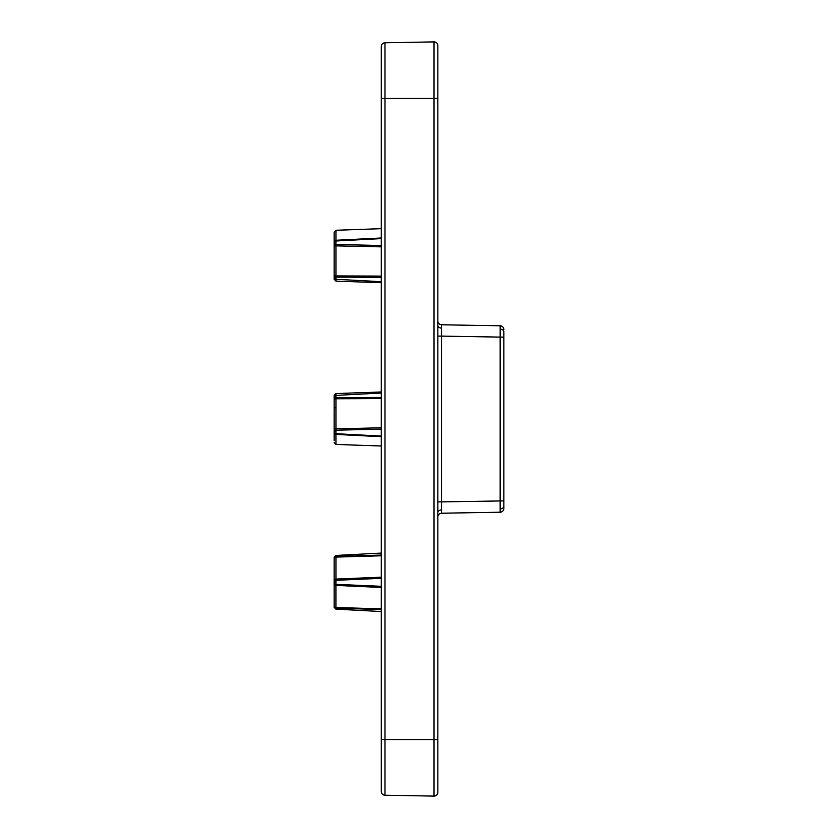 <?xml version="1.0" encoding="UTF-8"?>
<svg xmlns="http://www.w3.org/2000/svg" width="838" height="838" viewBox="0 0 838 838"><rect width="100%" height="100%" fill="white"/><g stroke="black" fill="none" stroke-linecap="round" stroke-linejoin="round"><path stroke-width="1.26" d="M381.28 228.669L335.954 230.251L334.142 232.136L334.142 277.357L334.142 276.791L335.923 277.106L335.954 275.922A1.886 1.498 180 0 1 334.142 274.414L334.142 279.232L335.954 281.118L381.28 282.699M381.28 398.595L335.954 398.773L335.923 397.589L334.142 397.893L334.142 397.327L334.142 440.725M381.28 429.161L335.923 430.198L335.954 428.805A1.886 0.723 180 0 1 334.142 428.082M381.28 578.325L335.923 580.294L335.954 579.079L334.142 579.309L334.142 557.616L334.142 605.665A1.886 1.875 0 0 0 335.954 607.54L381.28 608.838M434.084 796.1A3.771 3.771 0 0 1 434.021 796.1A3.771 3.771 0 0 0 437.855 792.329L437.855 45.671A3.771 3.771 0 0 0 434.021 41.9L384.988 42.759A3.771 3.771 0 0 0 381.28 46.53L381.28 791.47A3.771 3.771 0 0 0 384.988 795.241A3.771 3.771 0 0 1 381.28 791.47M381.28 238.61L335.923 240.988L335.954 240.265L381.28 237.982M381.28 391.985L335.954 393.567L335.954 395.4L381.28 393.022M381.28 555.793L335.954 557.092L335.923 556.411L381.28 555.07L335.923 556.411L335.923 555.458L381.28 553.08M384.988 795.241L434.021 796.1L384.988 795.241L384.988 98.413L381.28 98.413M441.563 324.777A3.771 3.771 0 0 1 437.855 321.006A3.771 3.771 0 0 0 441.563 324.777L441.563 336.09L441.563 324.777A3.771 3.771 0 0 1 437.855 321.006A3.771 3.771 0 0 0 441.563 324.777L500.16 325.793L500.181 329.114A3.771 2.671 0 0 1 503.858 331.775L503.858 337.106L503.858 331.775M500.16 512.207L500.16 337.106L441.563 336.09L441.563 513.223L441.563 501.91L441.563 513.223L500.16 512.207A3.771 3.771 0 0 0 503.858 508.436L503.858 500.894L503.858 508.436A3.771 3.771 0 0 1 500.16 512.207L500.181 508.886L500.16 512.207L441.563 513.223A3.771 3.771 0 0 0 437.855 516.994M381.28 436.703L335.954 434.419A1.886 1.142 180 0 1 334.142 433.277M334.142 277.493A1.886 1.739 180 0 1 334.142 277.409L335.923 279.295L335.954 281.118M381.28 587.448L334.142 585.312M381.28 446.015L335.954 444.433L335.923 433.707L381.28 436.074M441.563 513.223L441.563 501.91L503.858 500.894L503.858 506.225L503.858 337.106L500.16 337.106L500.181 329.114M334.142 255.684L334.142 243.827A1.886 0.66 180 0 0 335.923 244.487L381.28 245.513M334.142 242.842A1.886 1.865 180 0 1 335.923 240.988L335.923 243.565L334.142 243.565L334.142 236.965M381.28 277.284L335.923 277.106L335.923 279.295L381.28 281.673M334.142 605.665L334.142 607.016A1.886 1.194 -0 0 0 335.923 608.21L381.28 609.551L335.923 608.21L335.923 584.337L381.28 586.296M334.142 404.723L334.142 397.275A1.886 1.739 0 0 1 334.142 397.212M335.954 393.567L334.142 395.452L334.142 397.275L335.923 395.4L335.923 397.589L381.28 397.401M334.142 430.858A1.886 0.67 180 0 1 335.923 430.198L335.923 431.12L334.142 431.12L334.142 419M500.16 325.793A3.771 3.771 0 0 1 503.858 329.564A3.771 3.771 0 0 0 500.16 325.793M334.142 246.602A1.886 0.723 -0 0 1 335.954 245.869L335.923 243.565M334.142 241.407A1.886 1.142 0 0 1 335.954 240.265L335.954 230.251M381.28 246.864L335.954 245.869L335.954 275.922L381.28 276.1M381.28 427.82L335.954 428.805L335.954 398.773A1.886 1.498 180 0 0 334.142 400.271M381.28 577.183L335.954 579.079L335.954 557.092A1.886 1.875 180 0 0 334.142 558.956M335.923 431.12L335.923 433.707A1.886 1.865 180 0 1 334.142 431.842M334.142 581.75A1.886 1.456 180 0 1 335.923 580.294L335.923 584.337A1.886 1.456 180 0 1 334.142 582.881M335.923 582.316L334.142 582.316M437.855 98.413L384.988 98.413L384.988 42.759M381.28 739.587L437.855 739.587M434.021 796.1L434.021 41.9M441.532 328.087A3.771 2.671 -0 0 1 437.855 325.416M441.563 336.09L437.855 336.09M441.563 501.91L437.855 501.91M441.532 509.913A3.771 2.671 0 0 0 437.855 512.584M500.181 508.886A3.771 2.671 0 0 0 503.858 506.225M335.923 608.21L335.923 609.163L381.28 611.541M335.923 407.802A1.886 0.66 0 0 1 334.142 407.142M335.923 556.411A1.886 1.194 180 0 0 334.142 557.616M335.954 444.433L334.142 442.548M335.923 609.163L334.142 607.288M335.923 555.458L334.142 557.343"/></g></svg>

